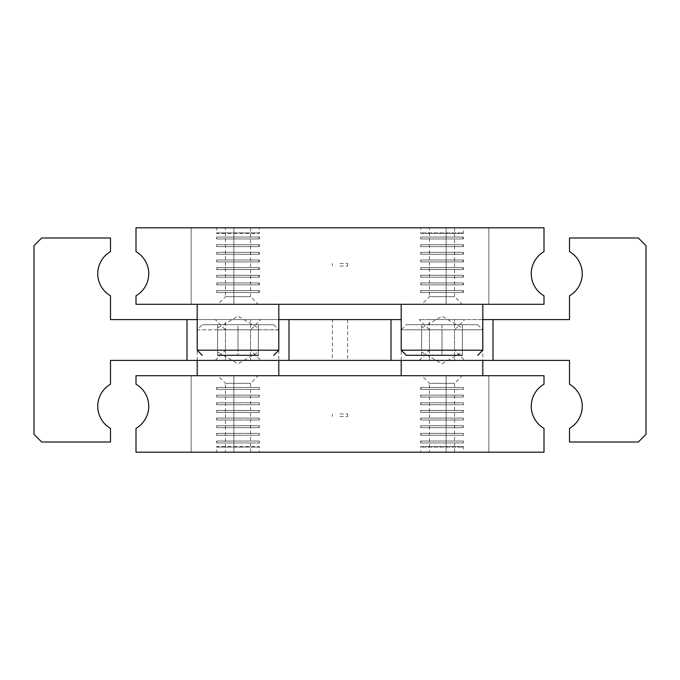 <?xml version="1.0" encoding="UTF-8"?>
<svg xmlns="http://www.w3.org/2000/svg" width="680" height="680" viewBox="0 0 680 680"><rect width="100%" height="100%" fill="white"/><g stroke="black" fill="none" stroke-linecap="round" stroke-linejoin="round"><path stroke-width="0.51" stroke-dasharray="3.4 2.55" d="M401.2 319.6L289 319.6L289 360.4L289 319.6L110.5 319.6L110.5 295.783A25.5 25.5 0 0 1 110.5 251.617L110.5 238L41.65 238L34 245.65L34 434.35L41.65 442L110.5 442L110.5 428.383A25.5 25.5 0 0 1 110.5 384.217L110.5 360.4L493 360.4L493 319.6L569.5 319.6L569.5 295.783A25.5 25.5 0 0 0 569.5 251.617L569.5 238L638.35 238L646 245.65L646 434.35L638.35 442L569.5 442L569.5 428.383A25.5 25.5 0 0 0 569.5 384.217L569.5 360.4L493 360.4L493 319.6L442 319.6L482.8 319.6M347.65 360.4L332.35 360.4L332.35 319.6L347.65 319.6L347.65 360.4L332.35 360.4M197.2 319.6L278.8 319.6M187 360.4L187 319.6M391 360.4L391 319.6M225.454 360.4L250.546 360.4L250.546 329.8L225.454 329.8L225.454 360.4L250.546 360.4M260.746 319.6L215.254 319.6L260.746 319.6L250.546 329.8L225.454 329.8L215.254 319.6M429.454 360.4L454.546 360.4L454.546 329.8L429.454 329.8L429.454 360.4L454.546 360.4M464.746 319.6L419.254 319.6L464.746 319.6L454.546 329.8L429.454 329.8L419.254 319.6M215.254 360.4L225.454 350.2L250.546 350.2L225.454 350.2L225.454 319.6L250.546 319.6L250.546 350.2L260.746 360.4L215.254 360.4L260.746 360.4M419.254 360.4L429.454 350.2L454.546 350.2L429.454 350.2L429.454 319.6L454.546 319.6L454.546 350.2L464.746 360.4L419.254 360.4L464.746 360.4M454.546 319.6L429.454 319.6M250.546 319.6L225.454 319.6M347.65 319.6L332.35 319.6M493 360.4L493 319.6M289 360.4L289 319.6M217.192 447.1L216.631 446.539L259.369 446.539L258.808 447.1L217.192 447.1L258.808 447.1M258.4 352.027L258.4 350.2L238 350.2L238 324.7L273.7 324.7L202.3 324.7L258.4 324.7L217.6 324.7L238 324.7L238 350.2L258.4 350.2L258.4 352.027L238 363.8L217.6 352.027L217.6 350.2L238 350.2L217.6 350.2L217.6 352.027M197.2 360.4L197.2 329.8L258.4 329.8L258.4 327.973L238 316.2L217.6 327.973L217.6 329.8L238 329.8L217.6 329.8L217.6 327.973M278.8 375.7L136 375.7L136 384.217A25.5 25.5 0 0 1 136 428.383L136 452.2L544 452.2L544 428.383A25.5 25.5 0 0 1 544 384.217L544 375.7L278.8 375.7M258.4 327.973L258.4 329.8L238 329.8L278.8 329.8L278.8 360.4M259.369 452.2L216.631 452.2L216.631 446.539L259.369 446.539L259.369 452.2L216.631 452.2M488.869 452.2L446.131 452.2L446.131 375.7L488.869 375.7L488.869 452.2L446.131 452.2L446.131 375.7L488.869 375.7L488.869 452.2L446.131 452.2L446.131 375.7L488.869 375.7L488.869 452.2L446.131 452.2L446.131 375.7L488.869 375.7L488.869 452.2L446.131 452.2L446.131 375.7L488.869 375.7L488.869 452.2L446.131 452.2L446.131 375.7L488.869 375.7L488.869 452.2L446.131 452.2L488.869 452.2M233.869 452.2L191.131 452.2L191.131 375.7L233.869 375.7L233.869 452.2L191.131 452.2L191.131 375.7L233.869 375.7L233.869 452.2L191.131 452.2L191.131 375.7L233.869 375.7L233.869 452.2L191.131 452.2L191.131 375.7L233.869 375.7L233.869 452.2L191.131 452.2L191.131 375.7L233.869 375.7L233.869 452.2L191.131 452.2L191.131 375.7L233.869 375.7L233.869 452.2L191.131 452.2L233.869 452.2M454.546 452.2L429.454 452.2L429.454 383.35L454.546 383.35L454.546 452.2L429.454 452.2M421.804 375.7L462.196 375.7L421.804 375.7L429.454 383.35L454.546 383.35L462.196 375.7M250.546 452.2L225.454 452.2L225.454 383.35L250.546 383.35L250.546 452.2L225.454 452.2M217.804 375.7L258.196 375.7L217.804 375.7L225.454 383.35L250.546 383.35L258.196 375.7M462.808 447.1L463.369 446.539L463.369 452.2L420.631 452.2L420.631 446.539L463.369 446.539L420.631 446.539L421.192 447.1L462.808 447.1L421.192 447.1M462.4 352.027L462.4 324.7L442 324.7L442 350.2L442 324.7L406.3 324.7L477.7 324.7L442 324.7L462.4 324.7L462.4 352.027L442 363.8L421.6 352.027L421.6 350.2L462.4 350.2L421.6 350.2L421.6 352.027M401.2 360.4L401.2 329.8L462.4 329.8L462.4 327.973L442 316.2L421.6 327.973L421.6 329.8L442 329.8L421.6 329.8L421.6 327.973M421.6 355.3L421.6 329.8L421.6 355.3L442 355.3L421.6 355.3L442 355.3L442 329.8L482.8 329.8L482.8 360.4M421.6 324.7L421.6 350.2L421.6 324.7M420.631 452.2L463.369 452.2M233.869 375.7L191.131 375.7L233.869 375.7M488.869 375.7L446.131 375.7L488.869 375.7M258.4 324.7L258.4 350.2L258.4 324.7M217.6 324.7L217.6 350.2L217.6 324.7M216.631 435.31L259.369 435.31L216.631 435.31L216.631 433.389L259.369 433.389L216.631 433.389L259.361 433.398L216.639 433.398L217.192 434.35L216.639 435.31L238 435.31L216.639 435.31M259.369 433.389L259.369 435.31L238 435.31L259.361 435.31L258.808 434.35L259.369 433.389M216.631 427.661L259.369 427.661L216.631 427.661L216.631 425.74L259.369 425.74L238 425.748L259.361 425.748L258.808 426.7L259.361 427.661L216.639 427.661L259.361 427.661L259.369 425.74L216.631 425.74L238 425.748L216.639 425.748L217.192 426.7L216.639 427.661M216.631 420.01L259.369 420.01L216.631 420.01L216.631 418.089L259.369 418.089L216.631 418.089L259.361 418.098L216.639 418.098L217.192 419.05L216.639 420.01L238 420.01L216.639 420.01M259.369 418.089L259.369 420.01L238 420.01L259.361 420.01L258.808 419.05L259.369 418.089M216.631 412.361L259.369 412.361L216.631 412.361L216.631 410.44L259.369 410.44L238 410.448L259.361 410.448L258.808 411.4L259.361 412.361L216.639 412.361L259.361 412.361L259.369 410.44L216.631 410.44L238 410.448L216.639 410.448L217.192 411.4L216.639 412.361M216.631 404.71L259.369 404.71L216.631 404.71L216.631 402.789L259.369 402.789L216.631 402.789L259.361 402.798L216.639 402.798L217.192 403.75L216.639 404.71L238 404.71L216.639 404.71M259.369 402.789L259.369 404.71L238 404.71L259.361 404.71L258.808 403.75L259.369 402.789M216.631 397.06L259.369 397.06L216.631 397.06L216.631 395.139L259.369 395.139L238 395.148L259.361 395.148L258.808 396.1L259.361 397.06L216.639 397.06L259.361 397.06L259.369 395.139L216.631 395.139L238 395.148L216.639 395.148L217.192 396.1L216.639 397.06M216.631 389.411L259.369 389.411L216.631 389.411L216.631 387.49L259.369 387.49L216.631 387.49L259.361 387.498L216.639 387.498L217.192 388.45L216.639 389.411L238 389.411L216.639 389.411M259.369 387.49L259.369 389.411L238 389.411L259.361 389.411L258.808 388.45L259.369 387.49M216.631 442.96L259.369 442.96L216.631 442.96L216.631 441.039L259.369 441.039L216.631 441.039L259.361 441.048L216.639 441.048L217.192 442L216.639 442.96L238 442.96L216.639 442.96M259.369 441.039L259.369 442.96L238 442.96L259.361 442.96L258.808 442L259.369 441.039M420.631 435.31L463.369 435.31L420.631 435.31L420.631 433.389L463.369 433.389L420.631 433.389L463.361 433.398L420.639 433.398L421.192 434.35L420.639 435.31L442 435.31L420.639 435.31M463.369 433.389L463.369 435.31L442 435.31L463.361 435.31L462.808 434.35L463.369 433.389M420.631 427.661L463.369 427.661L420.631 427.661L420.631 425.74L463.369 425.74L442 425.748L463.361 425.748L462.808 426.7L463.361 427.661L420.639 427.661L463.361 427.661L463.369 425.74L420.631 425.74L442 425.748L420.639 425.748L421.192 426.7L420.639 427.661M420.631 420.01L463.369 420.01L420.631 420.01L420.631 418.089L463.369 418.089L420.631 418.089L463.361 418.098L420.639 418.098L421.192 419.05L420.639 420.01L442 420.01L420.639 420.01M463.369 418.089L463.369 420.01L442 420.01L463.361 420.01L462.808 419.05L463.369 418.089M420.631 412.361L463.369 412.361L420.631 412.361L420.631 410.44L463.369 410.44L442 410.448L463.361 410.448L462.808 411.4L463.361 412.361L420.639 412.361L463.361 412.361L463.369 410.44L420.631 410.44L442 410.448L420.639 410.448L421.192 411.4L420.639 412.361M420.631 404.71L463.369 404.71L420.631 404.71L420.631 402.789L463.369 402.789L420.631 402.789L463.361 402.798L420.639 402.798L421.192 403.75L420.639 404.71L442 404.71L420.639 404.71M463.369 402.789L463.369 404.71L442 404.71L463.361 404.71L462.808 403.75L463.369 402.789M420.631 397.06L463.369 397.06L420.631 397.06L420.631 395.139L463.369 395.139L442 395.148L463.361 395.148L462.808 396.1L463.361 397.06L420.639 397.06L463.361 397.06L463.369 395.139L420.631 395.139L442 395.148L420.639 395.148L421.192 396.1L420.639 397.06M420.631 389.411L463.369 389.411L420.631 389.411L420.631 387.49L463.369 387.49L420.631 387.49L463.361 387.498L420.639 387.498L421.192 388.45L420.639 389.411L442 389.411L420.639 389.411M463.369 387.49L463.369 389.411L442 389.411L463.361 389.411L462.808 388.45L463.369 387.49M420.631 442.96L463.369 442.96L420.631 442.96L420.631 441.039L463.369 441.039L420.631 441.039L463.361 441.048L420.639 441.048L421.192 442L420.639 442.96L442 442.96L420.639 442.96M463.369 441.039L463.369 442.96L442 442.96L463.361 442.96L462.808 442L463.369 441.039M340 416.5L347.65 416.5L340 416.5M340 413.95L347.65 413.95L340 413.95M217.192 232.9L216.631 233.461L259.369 233.461L258.808 232.9L217.192 232.9L258.808 232.9M217.6 355.3L217.6 329.8L217.6 355.3L258.4 355.3L238 355.3L258.4 355.3L258.4 329.8L258.4 355.3M278.8 304.3L197.2 304.3L278.8 304.3M259.369 227.8L216.631 227.8L216.631 233.461L259.369 233.461L259.369 227.8L216.631 227.8M148.75 273.7A25.5 25.5 0 0 0 136 251.617L136 227.8L544 227.8L544 251.617A25.5 25.5 0 0 0 544 295.783L544 304.3L136 304.3L136 295.783A25.5 25.5 0 0 0 148.75 273.7M488.869 227.8L446.131 227.8L446.131 304.3L488.869 304.3L488.869 227.8L446.131 227.8L446.131 304.3L488.869 304.3L488.869 227.8L446.131 227.8L446.131 304.3L488.869 304.3L488.869 227.8L446.131 227.8L446.131 304.3L488.869 304.3L488.869 227.8L446.131 227.8L446.131 304.3L488.869 304.3L488.869 227.8L446.131 227.8L446.131 304.3L488.869 304.3L488.869 227.8L446.131 227.8L488.869 227.8M233.869 227.8L191.131 227.8L191.131 304.3L233.869 304.3L233.869 227.8L191.131 227.8L191.131 304.3L233.869 304.3L233.869 227.8L191.131 227.8L191.131 304.3L233.869 304.3L233.869 227.8L191.131 227.8L191.131 304.3L233.869 304.3L233.869 227.8L191.131 227.8L191.131 304.3L233.869 304.3L233.869 227.8L191.131 227.8L191.131 304.3L233.869 304.3L233.869 227.8L191.131 227.8L233.869 227.8M454.546 227.8L429.454 227.8L429.454 296.65L454.546 296.65L454.546 227.8L429.454 227.8M421.804 304.3L462.196 304.3L421.804 304.3L429.454 296.65L454.546 296.65L462.196 304.3M250.546 227.8L225.454 227.8L225.454 296.65L250.546 296.65L250.546 227.8L225.454 227.8M217.804 304.3L258.196 304.3L217.804 304.3L225.454 296.65L250.546 296.65L258.196 304.3M462.808 232.9L463.369 233.461L463.369 227.8L420.631 227.8L420.631 233.461L463.369 233.461L420.631 233.461L421.192 232.9L462.808 232.9L421.192 232.9M482.8 304.3L401.2 304.3L482.8 304.3M462.4 355.3L442 355.3L462.4 355.3L462.4 329.8L442 329.8L442 355.3L462.4 355.3L462.4 327.973M420.631 227.8L463.369 227.8M233.869 304.3L191.131 304.3L233.869 304.3M488.869 304.3L446.131 304.3L488.869 304.3M273.7 324.7L278.8 329.8L238 329.8L238 355.3L238 329.8L197.2 329.8L202.3 324.7M216.631 244.69L259.369 244.69L216.631 244.69L216.631 246.611L259.369 246.611L216.631 246.611L259.361 246.611L259.369 244.69L216.639 244.698L259.361 244.698L258.808 245.65L259.361 246.611L216.639 246.611L217.192 245.65L216.631 244.69M216.631 252.339L238 252.348L216.639 252.348L217.192 253.3L216.631 254.26L259.369 254.26L216.631 254.26L259.361 254.26L259.369 252.339L216.631 252.339L259.369 252.339L238 252.348L259.361 252.348L258.808 253.3L259.361 254.26L216.639 254.26L216.631 252.339M216.631 259.99L259.369 259.99L216.631 259.99L216.631 261.911L259.369 261.911L216.631 261.911L259.361 261.911L259.369 259.99L216.639 259.998L259.361 259.998L258.808 260.95L259.361 261.911L216.639 261.911L217.192 260.95L216.631 259.99M216.631 267.639L238 267.648L216.639 267.648L217.192 268.6L216.631 269.56L259.369 269.56L216.631 269.56L259.361 269.56L259.369 267.639L216.631 267.639L259.369 267.639L238 267.648L259.361 267.648L258.808 268.6L259.361 269.56L216.639 269.56L216.631 267.639M216.631 275.289L259.369 275.289L216.631 275.289L216.631 277.21L259.369 277.21L216.631 277.21L259.361 277.21L259.369 275.289L216.639 275.298L259.361 275.298L258.808 276.25L259.361 277.21L216.639 277.21L217.192 276.25L216.631 275.289M216.631 282.94L238 282.948L216.639 282.948L217.192 283.9L216.631 284.861L259.369 284.861L216.631 284.861L259.361 284.861L259.369 282.94L216.631 282.94L259.369 282.94L238 282.948L259.361 282.948L258.808 283.9L259.361 284.861L216.639 284.861L216.631 282.94M216.631 290.589L259.369 290.589L216.631 290.589L216.631 292.51L259.369 292.51L216.631 292.51L259.361 292.51L259.369 290.589L216.639 290.598L259.361 290.598L258.808 291.55L259.361 292.51L216.639 292.51L217.192 291.55L216.631 290.589M216.631 237.04L259.369 237.04L216.631 237.04L216.631 238.96L259.369 238.96L216.631 238.96L259.361 238.96L259.369 237.04L216.639 237.048L259.361 237.048L258.808 238L259.361 238.96L216.639 238.96L217.192 238L216.631 237.04M420.631 244.69L463.369 244.69L420.631 244.69L420.631 246.611L463.369 246.611L420.631 246.611L463.361 246.611L463.369 244.69L420.639 244.698L463.361 244.698L462.808 245.65L463.361 246.611L420.639 246.611L421.192 245.65L420.631 244.69M420.631 252.339L442 252.348L420.639 252.348L421.192 253.3L420.631 254.26L463.369 254.26L420.631 254.26L463.361 254.26L463.369 252.339L420.631 252.339L463.369 252.339L442 252.348L463.361 252.348L462.808 253.3L463.361 254.26L420.639 254.26L420.631 252.339M420.631 259.99L463.369 259.99L420.631 259.99L420.631 261.911L463.369 261.911L420.631 261.911L463.361 261.911L463.369 259.99L420.639 259.998L463.361 259.998L462.808 260.95L463.361 261.911L420.639 261.911L421.192 260.95L420.631 259.99M420.631 267.639L442 267.648L420.639 267.648L421.192 268.6L420.631 269.56L463.369 269.56L420.631 269.56L463.361 269.56L463.369 267.639L420.631 267.639L463.369 267.639L442 267.648L463.361 267.648L462.808 268.6L463.361 269.56L420.639 269.56L420.631 267.639M420.631 275.289L463.369 275.289L420.631 275.289L420.631 277.21L463.369 277.21L420.631 277.21L463.361 277.21L463.369 275.289L420.639 275.298L463.361 275.298L462.808 276.25L463.361 277.21L420.639 277.21L421.192 276.25L420.631 275.289M420.631 282.94L442 282.948L420.639 282.948L421.192 283.9L420.631 284.861L463.369 284.861L420.631 284.861L463.361 284.861L463.369 282.94L420.631 282.94L463.369 282.94L442 282.948L463.361 282.948L462.808 283.9L463.361 284.861L420.639 284.861L420.631 282.94M420.631 290.589L463.369 290.589L420.631 290.589L420.631 292.51L463.369 292.51L420.631 292.51L463.361 292.51L463.369 290.589L420.639 290.598L463.361 290.598L462.808 291.55L463.361 292.51L420.639 292.51L421.192 291.55L420.631 290.589M420.631 237.04L463.369 237.04L420.631 237.04L420.631 238.96L463.369 238.96L420.631 238.96L463.361 238.96L463.369 237.04L420.639 237.048L463.361 237.048L462.808 238L463.361 238.96L420.639 238.96L421.192 238L420.631 237.04M340 263.5L347.65 263.5L340 263.5M340 266.05L347.65 266.05L340 266.05M477.7 324.7L482.8 329.8L401.2 329.8L406.3 324.7M197.2 350.2L278.8 350.2M401.2 350.2L482.8 350.2M347.65 416.5L347.65 413.95M332.35 416.5L332.35 413.95M347.65 263.5L347.65 266.05M332.35 263.5L332.35 266.05"/><path stroke-width="1.02" d="M493 360.4L569.5 360.4L569.5 384.217A25.5 25.5 0 0 1 569.5 428.383L569.5 442L638.35 442L646 434.35L646 245.65L638.35 238L569.5 238L569.5 251.617A25.5 25.5 0 0 1 569.5 295.783L569.5 319.6L493 319.6L493 360.4L110.5 360.4L110.5 384.217A25.5 25.5 0 0 0 110.5 428.383L110.5 442L41.65 442L34 434.35L34 245.65L41.65 238L110.5 238L110.5 251.617A25.5 25.5 0 0 0 110.5 295.783L110.5 319.6L197.2 319.6M482.8 319.6L493 319.6M278.8 319.6L401.2 319.6M187 360.4L187 319.6M289 319.6L289 360.4M391 360.4L391 319.6M197.2 375.7L197.2 360.4M278.8 360.4L278.8 375.7M148.75 406.3A25.5 25.5 0 0 1 136 428.383L136 452.2L544 452.2L544 428.383A25.5 25.5 0 0 1 544 384.217L544 375.7L136 375.7L136 384.217A25.5 25.5 0 0 1 148.75 406.3M401.2 375.7L401.2 360.4M482.8 360.4L482.8 375.7M258.4 355.3L217.6 355.3M197.2 304.3L197.2 350.2L202.3 355.3M197.2 350.2L278.8 350.2L278.8 304.3M136 251.617A25.5 25.5 0 0 1 136 295.783L136 304.3L544 304.3L544 295.783A25.5 25.5 0 0 1 544 251.617L544 227.8L136 227.8L136 251.617M401.2 304.3L401.2 350.2L406.3 355.3L421.6 355.3M401.2 350.2L482.8 350.2L482.8 304.3M462.4 355.3L406.3 355.3M278.8 350.2L273.7 355.3M482.8 350.2L477.7 355.3"/></g></svg>
